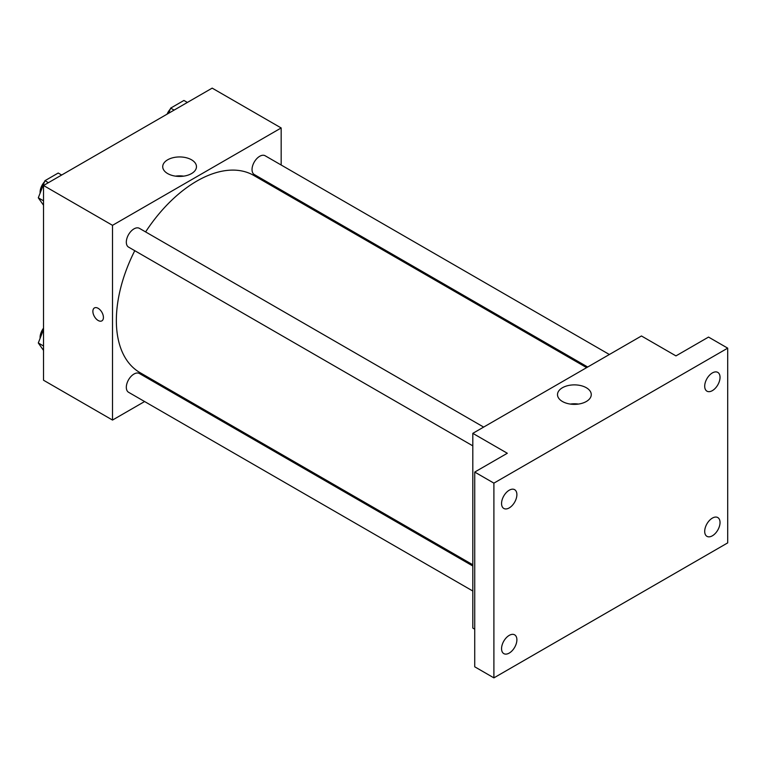 <?xml version="1.0" encoding="UTF-8"?>
<svg xmlns="http://www.w3.org/2000/svg" width="766" height="766" viewBox="0 0 766 766"><rect width="100%" height="100%" fill="white"/><g stroke="black" fill="none" stroke-linecap="round" stroke-linejoin="round"><path stroke-width="1.15" d="M144.611 401.537L112.516 420.065L43.528 380.233L43.528 185.496L212.172 88.128L281.17 127.96L281.17 165.016M167.333 388.419L166.289 389.023M134.768 250.693A113.828 65.723 120 0 0 116.355 320.485A113.828 65.723 120 0 0 139.929 372.592L472.814 564.781M586.641 367.623L253.757 175.433A113.828 65.723 120 0 0 145.607 231.916M281.17 190.045L281.17 191.261M112.516 420.065L112.516 225.328L281.17 127.96M609.372 354.505L265.122 155.747A10.839 6.262 120 0 0 256.773 158.658A10.839 6.262 120 0 0 252.033 169.564A10.839 6.262 120 0 0 254.283 174.524L587.694 367.019M472.814 565.997L139.402 373.502A10.839 6.262 120 0 0 131.053 376.403A10.839 6.262 120 0 0 126.323 387.318A10.839 6.262 120 0 0 128.564 392.278L472.814 591.026M472.814 445.86L128.564 247.112A10.839 6.262 -60 0 1 128.564 234.597A10.839 6.262 -60 0 1 139.402 228.335L483.652 427.083M112.516 225.328L43.528 185.496M167.658 173.576A16.881 9.747 180 0 1 162.718 166.691A16.881 9.747 180 0 1 179.598 156.944A16.881 9.747 180 0 1 196.469 166.691A16.881 9.747 180 0 1 186.052 175.692A16.881 9.747 180 0 1 167.658 173.576M103.42 317.44A7.449 4.299 60 0 1 101.878 320.858A7.449 4.299 60 0 1 94.419 316.55A7.449 4.299 60 0 1 94.419 307.942A7.449 4.299 60 0 1 100.164 309.943A7.449 4.299 60 0 1 103.42 317.44M101.878 320.858A7.449 4.299 60 0 1 94.429 316.55A7.449 4.299 60 0 1 94.429 307.942M175.51 176.142A16.881 9.747 180 0 1 183.687 176.142M474.728 629.183L472.814 628.082L472.814 433.345L641.458 335.977L675.957 355.893L708.531 337.078L727.7 348.147L727.7 542.883L493.898 677.872L474.728 666.803L474.728 472.067L507.312 453.261L472.814 433.345M493.898 677.872L493.898 483.135L474.728 472.067M493.898 483.135L727.7 348.147M562.455 401.508A16.881 9.747 180 0 1 557.504 394.614A16.881 9.747 180 0 1 574.385 384.877A16.881 9.747 180 0 1 591.266 394.614A16.881 9.747 180 0 1 580.839 403.615A16.881 9.747 180 0 1 562.455 401.508M570.297 404.075A16.881 9.747 180 0 1 578.474 404.075M712.37 390.631A10.839 6.262 -60 0 1 706.951 391.167A10.839 6.262 -60 0 1 705.285 382.483A10.839 6.262 -60 0 1 712.37 372.927A10.839 6.262 -60 0 1 717.79 372.391A10.839 6.262 -60 0 1 719.446 381.085A10.839 6.262 -60 0 1 712.37 390.631M509.227 507.915A10.839 6.262 -60 0 1 503.808 508.452A10.839 6.262 -60 0 1 502.142 499.767A10.839 6.262 -60 0 1 509.227 490.211A10.839 6.262 -60 0 1 514.647 489.675A10.839 6.262 -60 0 1 516.303 498.36A10.839 6.262 -60 0 1 509.227 507.915M509.227 653.082A10.839 6.262 -60 0 1 503.808 653.618A10.839 6.262 -60 0 1 502.142 644.934A10.839 6.262 -60 0 1 509.227 635.378A10.839 6.262 -60 0 1 514.647 634.842A10.839 6.262 -60 0 1 516.303 643.536A10.839 6.262 -60 0 1 509.227 653.082M712.37 535.798A10.839 6.262 -60 0 1 706.951 536.344A10.839 6.262 -60 0 1 705.285 527.65A10.839 6.262 -60 0 1 712.37 518.103A10.839 6.262 -60 0 1 717.79 517.557A10.839 6.262 -60 0 1 719.446 526.252A10.839 6.262 -60 0 1 712.37 535.798M43.528 205.25L38.3 197.81L44.935 180.699L58.216 173.03L61.663 175.021M43.528 200.826L38.3 197.81M48.392 182.691L44.935 180.699M44.533 181.753A10.839 6.262 120 0 0 40.081 192.362A10.839 6.262 120 0 0 40.11 193.147M168.664 113.253L170.655 108.121L183.936 100.451L187.383 102.443M174.112 110.112L170.655 108.121M170.253 109.165A10.839 6.262 120 0 0 167.065 114.172M43.528 350.416L38.3 342.976L43.528 329.504M43.528 345.993L38.3 342.976M43.528 328.145A10.839 6.262 120 0 0 40.081 337.528A10.839 6.262 120 0 0 40.11 338.313"/></g></svg>
